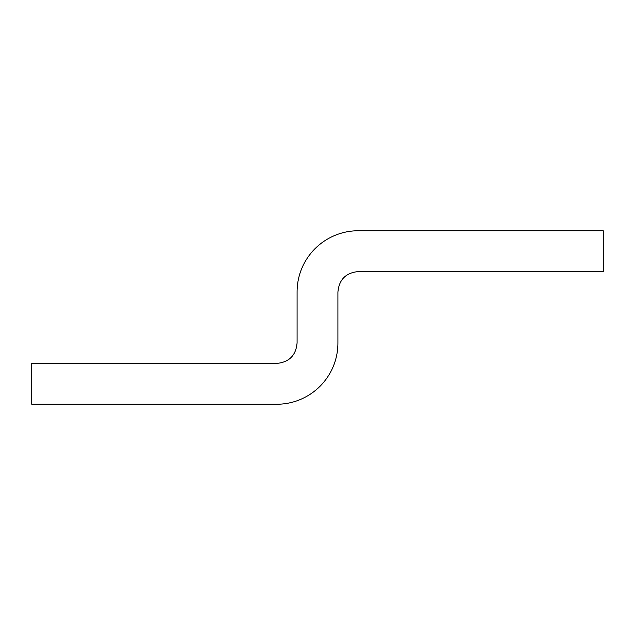 <?xml version="1.0" encoding="UTF-8"?>
<svg xmlns="http://www.w3.org/2000/svg" width="635" height="635" viewBox="0 0 635 635"><rect width="100%" height="100%" fill="white"/><g stroke="black" fill="none" stroke-linecap="round" stroke-linejoin="round"><path stroke-width="0.95" d="M276.685 363.418C289.115 362.26 295.918 355.457 297.085 343.011L297.085 291.989C297.085 258.167 324.501 230.751 358.323 230.751L603.25 230.751L603.25 271.574L358.323 271.574C345.884 272.74 339.082 279.551 337.915 291.989L337.915 343.011C337.915 376.833 310.499 404.249 276.685 404.249L31.75 404.249L31.75 363.418L276.685 363.418"/></g></svg>
